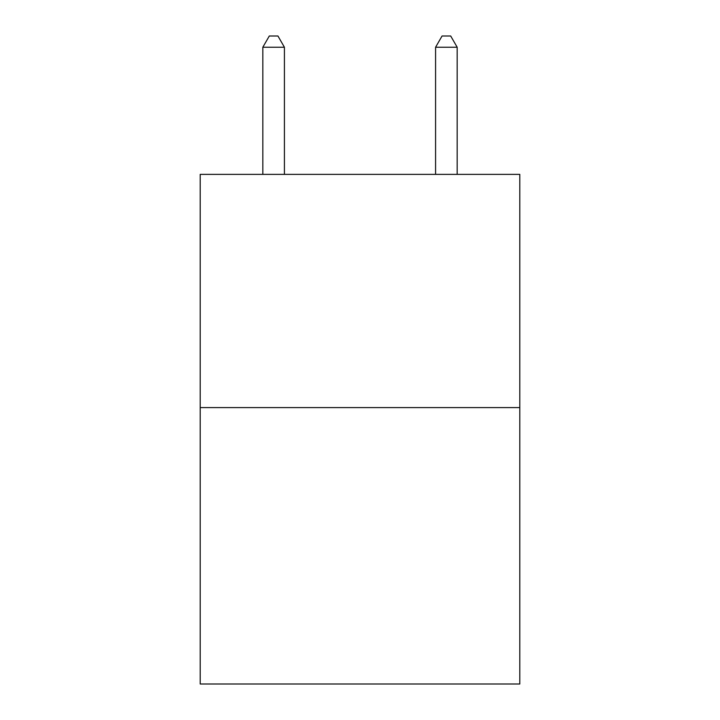 <?xml version="1.0" encoding="UTF-8"?>
<svg xmlns="http://www.w3.org/2000/svg" width="720" height="720" viewBox="0 0 720 720"><rect width="100%" height="100%" fill="white"/><g stroke="black" fill="none" stroke-linecap="round" stroke-linejoin="round"><path stroke-width="1.08" d="M519.795 407.592L519.795 174.375L200.205 174.375L200.205 684L519.795 684L519.795 407.592L200.205 407.592M284.418 174.375L284.418 47.232L262.827 47.232L262.827 174.375M262.827 47.232L269.307 36L277.938 36L284.418 47.232M457.173 174.375L457.173 47.232L435.582 47.232L435.582 174.375M435.582 47.232L442.062 36L450.693 36L457.173 47.232"/></g></svg>
